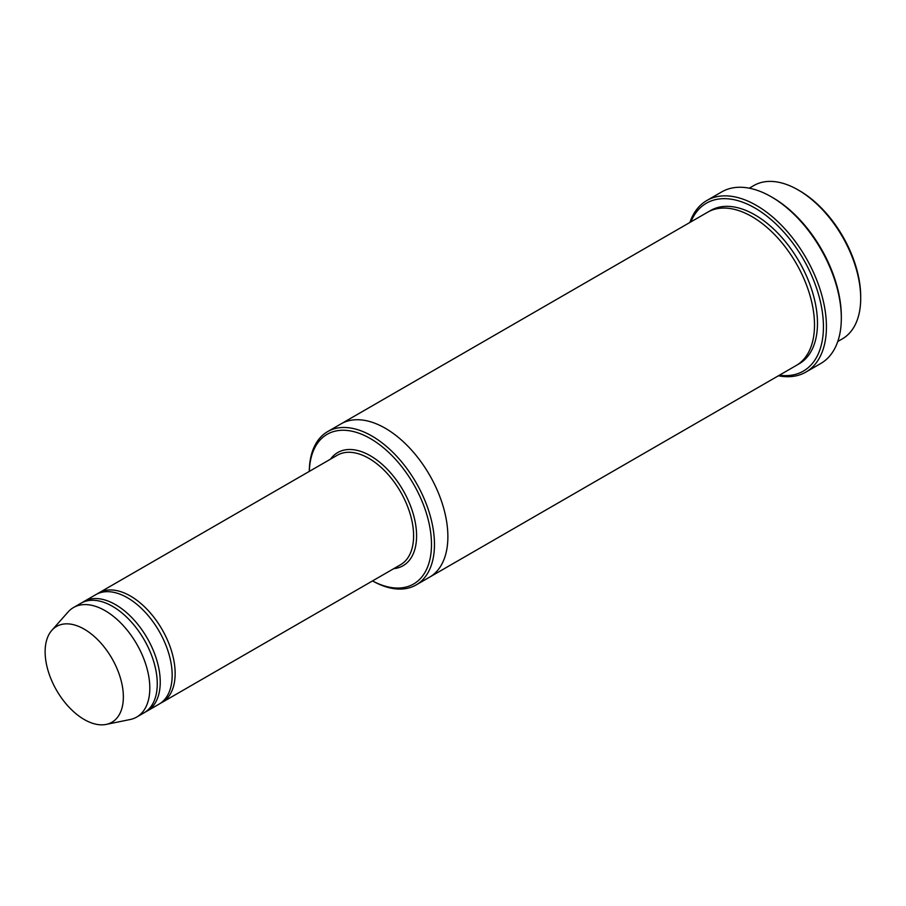 <?xml version="1.0" encoding="UTF-8"?>
<svg xmlns="http://www.w3.org/2000/svg" width="906" height="906" viewBox="0 0 906 906"><rect width="100%" height="100%" fill="white"/><g stroke="black" fill="none" stroke-linecap="round" stroke-linejoin="round"><path stroke-width="1.36" d="M145.628 711.833A63.227 36.5 -120 0 0 147.157 711.029A63.227 36.5 -120 0 0 156.84 660.361A63.227 36.5 -120 0 0 115.538 604.642A63.227 36.5 -120 0 0 83.93 601.516A63.227 36.5 -120 0 0 82.469 602.433M83.93 601.516L95.843 594.63A63.227 36.5 60 0 1 127.463 597.756A63.227 36.5 60 0 1 168.765 653.475A63.227 36.5 60 0 1 159.071 704.143L147.157 711.029M340.724 424.053A88.516 51.11 60 0 1 341.03 423.872A88.516 51.11 60 0 1 385.288 428.255A88.516 51.11 60 0 1 443.113 506.261A88.516 51.11 60 0 1 429.546 577.19L416.137 584.936A88.516 51.11 -120 0 1 372.513 580.916A86.41 49.887 -120 0 0 431.483 543.577A86.41 49.887 -120 0 0 371.109 439.002A86.41 49.887 -120 0 0 309.32 471.38M749.251 188.188L753.849 185.537A88.516 51.11 60 0 1 798.107 189.92L798.107 189.92A88.516 51.11 60 0 1 860.7 298.334A88.516 51.11 60 0 1 842.365 338.855L837.778 341.505M799.602 190.781L798.107 189.92L799.602 190.781A86.41 49.887 60 0 1 860.7 296.613L860.7 298.334M416.137 584.936A88.516 51.11 -120 0 0 429.704 514.008A88.516 51.11 -120 0 0 371.879 436.001A88.516 51.11 -120 0 0 327.621 431.618A88.516 51.11 -120 0 0 309.286 471.403M160.532 703.226A63.227 36.5 -120 0 0 162.061 702.422A63.227 36.5 -120 0 0 171.744 651.754A63.227 36.5 -120 0 0 130.441 596.035A63.227 36.5 -120 0 0 98.822 592.909A63.227 36.5 -120 0 0 97.372 593.826M51.846 630.327L68.075 611.992A63.227 36.5 60 0 1 73.488 607.541L80.94 603.237A63.227 36.5 60 0 1 112.559 606.363A63.227 36.5 60 0 1 153.861 662.082A63.227 36.5 60 0 1 144.167 712.75L136.715 717.054A63.227 36.5 60 0 1 130.158 719.523L106.161 724.415A55.323 31.937 60 0 1 56.58 690.315A55.323 31.937 60 0 1 51.846 630.327A55.323 31.937 60 0 1 84.247 629.172A55.323 31.937 60 0 1 121.642 682.694A55.323 31.937 60 0 1 106.161 724.415M73.488 607.541A63.227 36.5 60 0 1 105.107 610.667A63.227 36.5 60 0 1 146.41 666.386A63.227 36.5 60 0 1 136.715 717.054M779.375 375.22A96.953 55.979 -120 0 0 803.362 259.161A96.953 55.979 -120 0 0 690.859 221.902M429.546 577.19A88.516 51.11 60 0 0 443.113 506.261A88.516 51.11 60 0 0 385.288 428.255A88.516 51.11 60 0 0 341.03 423.872L707.643 212.208A88.516 51.11 60 0 1 751.912 216.591A88.516 51.11 60 0 1 809.738 294.597A88.516 51.11 60 0 1 796.17 365.526L429.546 577.19A88.516 51.11 60 0 1 429.24 577.371M706.85 200.498L721.754 191.891A99.06 57.191 60 0 1 771.278 196.795L772.773 197.655A96.953 55.979 60 0 1 841.323 316.398L841.323 318.119A99.06 57.191 60 0 1 820.813 363.465L805.91 372.072A99.06 57.191 -120 0 0 821.096 292.695A99.06 57.191 -120 0 0 756.374 205.402A99.06 57.191 -120 0 0 706.85 200.498A99.06 57.191 -120 0 0 689.885 222.457M772.773 197.655L771.278 196.795A99.06 57.191 60 0 1 841.323 318.119M778.413 375.786A99.06 57.191 -120 0 0 805.91 372.072M393.77 568.651A65.334 37.724 -120 0 0 403.057 490.282A65.334 37.724 -120 0 0 330.543 459.127M162.061 702.422L400.509 564.755A63.227 36.5 -120 0 0 400.509 491.743A63.227 36.5 -120 0 0 337.281 455.242L98.822 592.909M709.16 211.392A88.516 51.11 60 0 1 754.891 214.869A88.516 51.11 60 0 1 813.112 294.235A88.516 51.11 60 0 1 797.631 364.62M341.03 423.872L327.621 431.618"/></g></svg>

